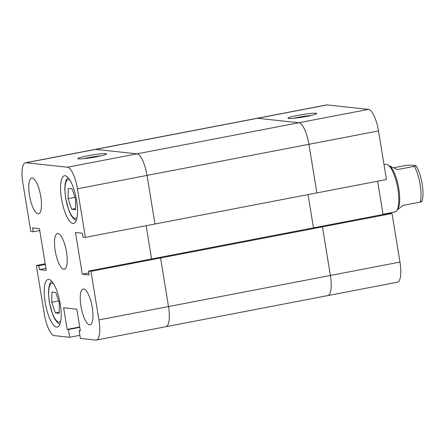 <?xml version="1.0" encoding="UTF-8"?>
<svg xmlns="http://www.w3.org/2000/svg" width="445" height="445" viewBox="0 0 445 445"><rect width="100%" height="100%" fill="white"/><g stroke="black" fill="none" stroke-linecap="round" stroke-linejoin="round"><path stroke-width="0.67" d="M421.181 201.346C422.4 201.379 422.082 201.63 420.225 202.091A22.74 6.82 -100.9 0 0 420.119 184.514A22.74 6.82 -100.9 0 0 414.367 166.33C416.225 165.863 416.542 165.618 415.324 165.579L410.618 165.073L405.89 165.418L393.836 167.732M384.018 164.639L385.759 164.305A24.253 7.276 79.1 0 1 388.24 165.078A24.253 7.276 79.1 0 1 397.869 188.93A24.253 7.276 79.1 0 1 396.929 210.301A24.253 7.276 79.1 0 1 394.915 211.937L383.017 214.223M388.24 165.078L389.792 166.246A22.74 6.82 79.1 0 1 398.82 188.608A22.74 6.82 79.1 0 1 397.936 208.638L396.929 210.301M414.367 166.33L397.324 169.601L389.064 165.701M397.229 209.801L403.181 205.368L420.225 202.091M421.838 201.568C424.914 193.797 421.476 173.784 415.975 165.751L415.324 165.579M85.396 237.363L77.436 188.786A21.221 6.364 -100.9 0 0 67.429 167.214L137.016 153.842L95.592 149.392A21.221 6.364 79.1 0 0 95.002 149.414A21.221 6.364 79.1 0 1 95.592 149.392L137.016 153.842A21.221 6.364 79.1 0 1 147.022 175.413L154.977 223.996L316.873 192.891L386.455 179.519L378.5 130.941L308.913 144.308L316.873 192.891L308.913 144.308A21.221 6.364 -100.9 0 0 298.906 122.737A21.221 6.364 79.1 0 1 308.913 144.308L147.022 175.413L154.977 223.996L85.396 237.363L82.948 237.102L82.314 233.23L75.478 232.496L82.308 274.22L89.145 274.954L88.511 271.083L90.958 271.344L322.436 226.867L330.39 275.449A21.221 6.364 79.1 0 1 327.804 295.586A21.221 6.364 -100.9 0 0 330.39 275.449L399.977 262.083L392.017 213.5L389.57 213.238L319.988 226.605L322.436 226.867L319.988 226.605L88.511 271.083M67.429 167.214L26.005 162.764L257.483 118.287A21.221 6.364 -100.9 0 0 256.893 118.309A21.221 6.364 79.1 0 1 257.483 118.287L298.906 122.737L368.493 109.37L327.069 104.92L257.483 118.287L298.906 122.737L137.016 153.842A21.221 6.364 79.1 0 1 147.022 175.413L77.436 188.786M80.289 330.463L79.127 330.685L80.395 338.434L95.742 340.08A21.221 6.364 -100.9 0 0 96.326 340.058A21.221 6.364 -100.9 0 0 98.912 319.927L168.499 306.555L160.545 257.972L158.097 257.711L160.545 257.972L168.499 306.555A21.221 6.364 79.1 0 1 165.913 326.691A21.221 6.364 79.1 0 1 165.323 326.713M151.584 258.962L146.138 225.693L151.584 258.962M313.475 227.857L308.029 194.587L313.475 227.857M297.816 115.389A14.552 1.268 170.7 0 1 316.662 113.642A14.552 1.268 170.7 0 1 306.855 116.362A14.552 1.268 170.7 0 1 288.049 118.326A14.552 1.268 170.7 0 1 297.816 115.389M311.183 115.45A12.733 1.107 -9.3 0 0 298.673 117.235A12.733 1.107 -9.3 0 0 293.817 118.292M26.005 162.764A21.221 6.364 -100.9 0 0 25.415 162.787L326.48 104.942A21.221 6.364 79.1 0 1 327.069 104.92M368.493 109.37A21.221 6.364 79.1 0 1 378.5 130.941M383.062 214.484L377.616 181.221M399.977 262.083A21.221 6.364 79.1 0 1 397.391 282.213L327.804 295.586A21.221 6.364 -100.9 0 1 327.214 295.608M392.017 213.5L322.436 226.867L330.39 275.449L168.499 306.555A21.221 6.364 79.1 0 1 165.913 326.691L327.804 295.586M96.682 156.74A14.552 1.268 170.7 0 1 77.875 158.709A14.552 1.268 170.7 0 1 87.643 155.772A14.552 1.268 170.7 0 1 106.483 154.026A14.552 1.268 170.7 0 1 96.682 156.74M101.009 155.833A12.733 1.107 -9.3 0 0 88.499 157.619A12.733 1.107 -9.3 0 0 83.643 158.676M80.957 306.282A18.189 5.457 -100.9 0 0 90.035 324.755A18.189 5.457 -100.9 0 0 92.254 307.495A18.189 5.457 -100.9 0 0 83.171 289.028A18.189 5.457 -100.9 0 0 80.957 306.282M29.492 195.344A18.189 5.457 -100.9 0 0 38.57 213.817A18.189 5.457 -100.9 0 0 40.79 196.562A18.189 5.457 -100.9 0 0 31.706 178.089A18.189 5.457 -100.9 0 0 29.492 195.344M45.179 302.444A24.253 7.276 -100.9 0 0 57.288 327.069A24.253 7.276 -100.9 0 0 60.242 304.063A24.253 7.276 -100.9 0 0 48.132 279.432A24.253 7.276 -100.9 0 0 45.179 302.444M61.499 198.782A24.253 7.276 -100.9 0 0 73.609 223.412A24.253 7.276 -100.9 0 0 76.568 200.4A24.253 7.276 -100.9 0 0 64.458 175.775A24.253 7.276 -100.9 0 0 61.499 198.782M55.225 250.813A18.189 5.457 -100.9 0 0 64.302 269.286A18.189 5.457 -100.9 0 0 66.522 252.031A18.189 5.457 -100.9 0 0 57.438 233.558A18.189 5.457 -100.9 0 0 55.225 250.813M79.883 335.319L69.659 337.282L54.312 335.63A21.221 6.364 -100.9 0 1 44.305 314.059L36.351 265.481L38.798 265.743L39.433 269.614L46.269 270.349L39.433 228.624L32.602 227.89L33.236 231.762L30.788 231.5L22.829 182.917A21.221 6.364 -100.9 0 1 25.415 162.787M98.912 319.927L90.958 271.344M79.127 330.685L80.35 330.813L76.807 309.175L63.624 307.762L67.167 329.4L68.391 329.534L69.659 337.282M45.19 263.779L36.351 265.481M39.744 230.516L33.236 231.762M45.941 268.368L39.433 269.614M45.307 264.491L38.798 265.743M88.822 272.969L82.308 274.22M79.777 327.342L68.391 329.534M79.722 326.986L67.167 329.4M59.357 303.112L55.747 292.476L51.937 292.07L51.748 302.3L55.358 312.935L59.163 313.341L59.357 303.112M51.748 302.3L58.629 300.976M55.358 312.935L59.185 312.195M75.483 209.684L75.678 199.455L72.068 188.819L68.263 188.413L68.068 198.637L71.678 209.272L75.483 209.684M71.678 209.272L75.505 208.538M68.068 198.637L74.955 197.319M69.937 180.164A19.708 5.913 -100.9 0 0 65.754 198.392A19.708 5.913 -100.9 0 0 77.074 217.305M53.617 283.821A19.708 5.913 -100.9 0 0 49.428 302.049A19.708 5.913 -100.9 0 0 60.754 320.962M67.935 177.455L66.366 179.647L65.159 183.813L64.792 188.791L65.604 198.337L69.097 211.203L71.272 215.675L73.915 219.079L76.217 220.559M51.609 281.118L50.046 283.304L48.833 287.47L48.466 292.448L49.278 301.994L52.771 314.86L54.952 319.332L57.594 322.736L59.891 324.216M165.913 326.691L96.326 340.058"/></g></svg>
